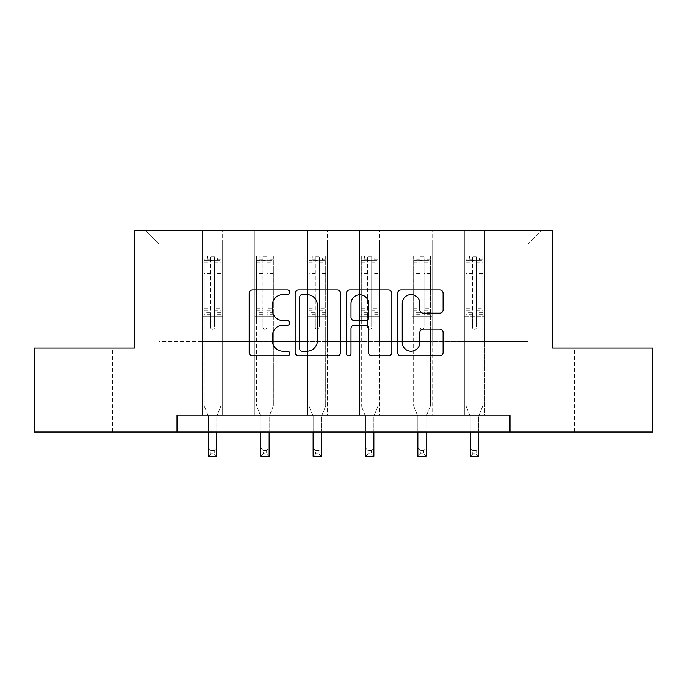 <?xml version="1.0" encoding="UTF-8"?>
<svg xmlns="http://www.w3.org/2000/svg" width="687" height="687" viewBox="0 0 687 687"><rect width="100%" height="100%" fill="white"/><g stroke="black" fill="none" stroke-linecap="round" stroke-linejoin="round"><path stroke-width="0.52" stroke-dasharray="3.44 2.58" d="M289.794 292.267A2.31 2.31 0 0 0 287.492 289.957L252.481 289.957A3.298 3.298 0 0 0 249.183 293.255L249.183 352.56A3.298 3.298 0 0 0 252.481 355.857L287.492 355.857A2.31 2.31 0 0 0 289.794 353.547A2.31 2.31 0 0 0 287.492 351.246L282.958 351.246A10.545 10.545 0 0 1 272.413 340.7L272.413 335.754A10.545 10.545 0 0 1 282.958 325.217L287.492 325.217A2.31 2.31 0 0 0 289.794 322.907A2.31 2.31 0 0 0 287.492 320.597L282.958 320.597A10.545 10.545 0 0 1 272.413 310.06L272.413 305.114A10.545 10.545 0 0 1 282.958 294.568L287.492 294.568A2.31 2.31 0 0 0 289.794 292.267M600.618 348.086L626.802 348.086L600.618 348.086M600.618 432.003L626.802 432.003L600.618 432.003M86.382 348.086L60.198 348.086L86.382 348.086M86.382 432.003L60.198 432.003L86.382 432.003M509.994 432.003L509.994 415.214L509.994 432.003L652.65 432.003L652.65 348.086L552.623 348.086L552.623 230.6L134.377 230.6L134.377 348.086L34.35 348.086L34.35 432.003L177.006 432.003L177.006 415.214L509.994 415.214L177.006 415.214L509.994 415.214L509.994 432.003L177.006 432.003L177.006 415.214L177.006 432.003M464.343 230.6L541.545 230.6L484.481 230.6L484.481 341.37L528.114 341.37L484.481 341.37L484.481 244.022L528.114 244.022L484.481 244.022L484.481 230.6L484.481 415.214L464.343 415.214L484.481 415.214L464.343 415.214L484.481 415.214L484.481 230.6L432.114 230.6L464.343 230.6L464.343 341.37L432.114 341.37L464.343 341.37L464.343 244.022L432.114 244.022L432.114 341.37L432.114 244.022L464.343 244.022L464.343 230.6L464.343 415.214L464.343 316.192L464.343 341.37L484.481 341.37L464.343 341.37L464.343 316.192L484.481 316.192L464.343 316.192L464.343 415.214L464.343 230.6M411.977 230.6L432.114 230.6L432.114 415.214L411.977 415.214L432.114 415.214L411.977 415.214L432.114 415.214L432.114 230.6L379.748 230.6L411.977 230.6L411.977 341.37L379.748 341.37L411.977 341.37L411.977 244.022L379.748 244.022L379.748 341.37L379.748 244.022L411.977 244.022L411.977 230.6L411.977 415.214L411.977 316.192L411.977 341.37L432.114 341.37L411.977 341.37L411.977 316.192L432.114 316.192L411.977 316.192L411.977 415.214L411.977 230.6M359.61 230.6L379.748 230.6L379.748 415.214L359.61 415.214L379.748 415.214L359.61 415.214L379.748 415.214L379.748 230.6L327.39 230.6L359.61 230.6L359.61 341.37L327.39 341.37L359.61 341.37L359.61 244.022L327.39 244.022L327.39 341.37L327.39 244.022L359.61 244.022L359.61 230.6L359.61 415.214L359.61 316.192L359.61 341.37L379.748 341.37L359.61 341.37L359.61 316.192L379.748 316.192L359.61 316.192L359.61 415.214L359.61 230.6M307.252 230.6L327.39 230.6L327.39 415.214L307.252 415.214L327.39 415.214L307.252 415.214L327.39 415.214L327.39 230.6L275.023 230.6L307.252 230.6L307.252 341.37L275.023 341.37L307.252 341.37L307.252 244.022L275.023 244.022L275.023 341.37L275.023 244.022L307.252 244.022L307.252 230.6L307.252 415.214L307.252 316.192L307.252 341.37L327.39 341.37L307.252 341.37L307.252 316.192L327.39 316.192L307.252 316.192L307.252 415.214L307.252 230.6M254.886 230.6L275.023 230.6L275.023 415.214L254.886 415.214L275.023 415.214L254.886 415.214L275.023 415.214L275.023 230.6L222.657 230.6L254.886 230.6L254.886 341.37L222.657 341.37L254.886 341.37L254.886 244.022L222.657 244.022L222.657 341.37L222.657 244.022L254.886 244.022L254.886 230.6L254.886 415.214L254.886 316.192L254.886 341.37L275.023 341.37L254.886 341.37L254.886 316.192L275.023 316.192L254.886 316.192L254.886 415.214L254.886 230.6M202.519 230.6L222.657 230.6L222.657 415.214L202.519 415.214L222.657 415.214L202.519 415.214L222.657 415.214L222.657 230.6L145.455 230.6L202.519 230.6L202.519 341.37L158.886 341.37L158.886 244.022L202.519 244.022L158.886 244.022L145.455 230.6L158.886 244.022L158.886 341.37L202.519 341.37L202.519 230.6L202.519 415.214L202.519 230.6M528.114 341.37L528.114 244.022L541.545 230.6L528.114 244.022L528.114 341.37M202.519 341.37L222.657 341.37L222.657 316.192L222.657 415.214L222.657 316.192L222.657 341.37L202.519 341.37L202.519 316.192L222.657 316.192L202.519 316.192L202.519 415.214L202.519 341.37M202.519 316.192L222.657 316.192L202.519 316.192M254.886 316.192L275.023 316.192L254.886 316.192M307.252 316.192L327.39 316.192L307.252 316.192M359.61 316.192L379.748 316.192L359.61 316.192M411.977 316.192L432.114 316.192L411.977 316.192M464.343 316.192L484.481 316.192L464.343 316.192M340.615 352.56L340.615 293.255A3.298 3.298 0 0 0 337.326 289.957L298.441 289.957A3.298 3.298 0 0 0 295.152 293.255L295.152 352.56A3.298 3.298 0 0 0 298.441 355.857L337.326 355.857A3.298 3.298 0 0 0 340.615 352.56M302.065 294.568A2.31 2.31 0 0 0 299.764 296.878L299.764 348.936A2.31 2.31 0 0 0 302.065 351.246L306.849 351.246A10.545 10.545 0 0 0 317.385 340.7L317.385 305.114A10.545 10.545 0 0 0 306.849 294.568L302.065 294.568M349.674 289.957L388.559 289.957A3.298 3.298 0 0 1 391.848 293.255L391.848 352.56A3.298 3.298 0 0 1 388.559 355.857L371.916 355.857A3.298 3.298 0 0 1 368.627 352.56L368.627 328.506A3.298 3.298 0 0 0 365.329 325.217L354.294 325.217A3.298 3.298 0 0 0 350.997 328.506L350.997 353.547A2.31 2.31 0 0 1 348.687 355.857A2.31 2.31 0 0 1 346.385 353.547L346.385 293.255A3.298 3.298 0 0 1 349.674 289.957M368.627 303.551A8.811 8.811 0 0 0 359.808 294.74A8.811 8.811 0 0 0 350.997 303.551L350.997 317.308A3.298 3.298 0 0 0 354.294 320.597L365.329 320.597A3.298 3.298 0 0 0 368.627 317.308L368.627 303.551M423.149 313.186L439.792 313.186A3.298 3.298 0 0 0 443.089 309.889L443.089 293.255A3.298 3.298 0 0 0 439.792 289.957L400.916 289.957A3.298 3.298 0 0 0 397.618 293.255L397.618 352.56A3.298 3.298 0 0 0 400.916 355.857L439.792 355.857A3.298 3.298 0 0 0 443.089 352.56L443.089 332.465A3.298 3.298 0 0 0 439.792 329.167L423.149 329.167A3.298 3.298 0 0 0 419.86 332.465L419.86 342.427A8.811 8.811 0 0 1 411.041 351.246A8.811 8.811 0 0 1 402.23 342.427L402.23 303.388A8.811 8.811 0 0 1 411.041 294.568A8.811 8.811 0 0 1 419.86 303.388L419.86 309.889A3.298 3.298 0 0 0 423.149 313.186M210.574 327.338A2.018 2.018 0 0 0 212.592 329.348A2.018 2.018 0 0 1 210.574 327.338L210.574 321.894L210.574 327.338M220.896 255.839L217.624 255.839L217.624 260.201L220.982 260.21L220.982 255.839L204.202 255.839L204.202 405.88L204.202 321.894L210.574 321.894L210.574 312.396L204.202 312.396M204.202 255.839L204.202 321.894L210.574 321.894L210.574 261.086C211.914 259.918 213.262 259.918 214.602 261.086L214.602 308.188L220.982 308.188L220.982 405.88L216.783 416.27L216.783 431.23L216.783 416.27L220.982 405.88L220.982 321.894L214.602 321.894L214.602 327.338A2.018 2.018 0 0 1 212.592 329.348A2.018 2.018 0 0 0 214.602 327.338L214.602 308.188M220.982 260.21L220.982 308.188M220.982 255.839L220.982 321.894L214.602 321.894L214.602 256.26L210.574 256.26L210.574 312.396M217.624 255.839L204.279 255.839M217.624 260.201L207.551 260.201L207.551 255.839M204.202 260.21L220.896 260.201M204.279 260.201L207.551 260.201M208.393 416.27L208.393 431.23L208.393 416.27L204.202 405.88L208.393 416.27M220.982 364.934L204.202 364.934M208.393 432.003L208.393 448.01L216.783 448.01L208.393 448.01L208.393 456.4L216.783 456.4L216.783 448.01L214.267 450.526L214.267 453.884L210.909 453.884L210.909 450.526L214.267 450.526M216.783 432.003L216.783 448.01M216.783 456.4L214.267 453.884M210.909 453.884L208.393 456.4M210.909 450.526L208.393 448.01M210.574 261.086L210.574 256.26M214.602 261.086L214.602 256.26M262.941 327.338A2.018 2.018 0 0 0 264.95 329.348A2.018 2.018 0 0 1 262.941 327.338L262.941 321.894L262.941 327.338M273.263 255.839L269.991 255.839L269.991 260.201L273.349 260.21L273.349 255.839L256.56 255.839L256.56 405.88L256.56 321.894L262.941 321.894L262.941 312.396L256.56 312.396M256.56 255.839L256.56 321.894L262.941 321.894L262.941 261.086C264.28 259.918 265.62 259.918 266.968 261.086L266.968 308.188L273.349 308.188L273.349 405.88L269.149 416.27L269.149 431.23L269.149 416.27L273.349 405.88L273.349 321.894L266.968 321.894L266.968 327.338A2.018 2.018 0 0 1 264.95 329.348A2.018 2.018 0 0 0 266.968 327.338L266.968 308.188M273.349 260.21L273.349 308.188M273.349 255.839L273.349 321.894L266.968 321.894L266.968 256.26L262.941 256.26L262.941 312.396M269.991 255.839L256.646 255.839M269.991 260.201L259.918 260.201L259.918 255.839M256.56 260.21L273.263 260.201M256.646 260.201L259.918 260.201M260.759 416.27L260.759 431.23L260.759 416.27L256.56 405.88L260.759 416.27M273.349 364.934L256.56 364.934M260.759 432.003L260.759 448.01L269.149 448.01L260.759 448.01L260.759 456.4L269.149 456.4L269.149 448.01L266.633 450.526L266.633 453.884L263.276 453.884L263.276 450.526L266.633 450.526M269.149 432.003L269.149 448.01M269.149 456.4L266.633 453.884M263.276 453.884L260.759 456.4M263.276 450.526L260.759 448.01M262.941 261.086L262.941 256.26M266.968 261.086L266.968 256.26M315.307 327.338A2.018 2.018 0 0 0 317.317 329.348A2.018 2.018 0 0 1 315.307 327.338L315.307 321.894L315.307 327.338M325.629 255.839L322.349 255.839L322.349 260.201L325.707 260.21L325.707 255.839L308.927 255.839L308.927 405.88L308.927 321.894L315.307 321.894L315.307 312.396L308.927 312.396M308.927 255.839L308.927 321.894L315.307 321.894L315.307 261.086C316.647 259.918 317.987 259.918 319.335 261.086L319.335 308.188L325.707 308.188L325.707 405.88L321.516 416.27L321.516 431.23L321.516 416.27L325.707 405.88L325.707 321.894L319.335 321.894L319.335 327.338A2.018 2.018 0 0 1 317.317 329.348A2.018 2.018 0 0 0 319.335 327.338L319.335 308.188M325.707 260.21L325.707 308.188M325.707 255.839L325.707 321.894L319.335 321.894L319.335 256.26L315.307 256.26L315.307 312.396M322.349 255.839L309.013 255.839M322.349 260.201L312.284 260.201L312.284 255.839M308.927 260.21L325.629 260.201M309.013 260.201L312.284 260.201M313.126 416.27L313.126 431.23L313.126 416.27L308.927 405.88L313.126 416.27M325.707 364.934L308.927 364.934M313.126 432.003L313.126 448.01L321.516 448.01L313.126 448.01L313.126 456.4L321.516 456.4L321.516 448.01L319 450.526L319 453.884L315.642 453.884L315.642 450.526L319 450.526M321.516 432.003L321.516 448.01M321.516 456.4L319 453.884M315.642 453.884L313.126 456.4M315.642 450.526L313.126 448.01M315.307 261.086L315.307 256.26M319.335 261.086L319.335 256.26M367.665 327.338A2.018 2.018 0 0 0 369.683 329.348A2.018 2.018 0 0 1 367.665 327.338L367.665 321.894L367.665 327.338M377.987 255.839L374.716 255.839L374.716 260.201L378.073 260.21L378.073 255.839L361.293 255.839L361.293 405.88L361.293 321.894L367.665 321.894L367.665 312.396L361.293 312.396M361.293 255.839L361.293 321.894L367.665 321.894L367.665 261.086C369.005 259.918 370.353 259.918 371.693 261.086L371.693 308.188L378.073 308.188L378.073 405.88L373.874 416.27L373.874 431.23L373.874 416.27L378.073 405.88L378.073 321.894L371.693 321.894L371.693 327.338A2.018 2.018 0 0 1 369.683 329.348A2.018 2.018 0 0 0 371.693 327.338L371.693 308.188M378.073 260.21L378.073 308.188M378.073 255.839L378.073 321.894L371.693 321.894L371.693 256.26L367.665 256.26L367.665 312.396M374.716 255.839L361.371 255.839M374.716 260.201L364.651 260.201L364.651 255.839M361.293 260.21L377.987 260.201M361.371 260.201L364.651 260.201M365.484 416.27L365.484 431.23L365.484 416.27L361.293 405.88L365.484 416.27M378.073 364.934L361.293 364.934M365.484 432.003L365.484 448.01L373.874 448.01L365.484 448.01L365.484 456.4L373.874 456.4L373.874 448.01L371.358 450.526L371.358 453.884L368 453.884L368 450.526L371.358 450.526M373.874 432.003L373.874 448.01M373.874 456.4L371.358 453.884M368 453.884L365.484 456.4M368 450.526L365.484 448.01M367.665 261.086L367.665 256.26M371.693 261.086L371.693 256.26M420.032 327.338A2.018 2.018 0 0 0 422.05 329.348A2.018 2.018 0 0 1 420.032 327.338L420.032 321.894L420.032 327.338M430.354 255.839L427.082 255.839L427.082 260.201L430.44 260.21L430.44 255.839L413.651 255.839L413.651 405.88L413.651 321.894L420.032 321.894L420.032 312.396L413.651 312.396M413.651 255.839L413.651 321.894L420.032 321.894L420.032 261.086C421.371 259.918 422.711 259.918 424.059 261.086L424.059 308.188L430.44 308.188L430.44 405.88L426.241 416.27L426.241 431.23L426.241 416.27L430.44 405.88L430.44 321.894L424.059 321.894L424.059 327.338A2.018 2.018 0 0 1 422.05 329.348A2.018 2.018 0 0 0 424.059 327.338L424.059 308.188M430.44 260.21L430.44 308.188M430.44 255.839L430.44 321.894L424.059 321.894L424.059 256.26L420.032 256.26L420.032 312.396M427.082 255.839L413.737 255.839M427.082 260.201L417.009 260.201L417.009 255.839M413.651 260.21L430.354 260.201M413.737 260.201L417.009 260.201M417.851 416.27L417.851 431.23L417.851 416.27L413.651 405.88L417.851 416.27M430.44 364.934L413.651 364.934M417.851 432.003L417.851 448.01L426.241 448.01L417.851 448.01L417.851 456.4L426.241 456.4L426.241 448.01L423.724 450.526L423.724 453.884L420.367 453.884L420.367 450.526L423.724 450.526M426.241 432.003L426.241 448.01M426.241 456.4L423.724 453.884M420.367 453.884L417.851 456.4M420.367 450.526L417.851 448.01M420.032 261.086L420.032 256.26M424.059 261.086L424.059 256.26M472.398 327.338A2.018 2.018 0 0 0 474.408 329.348A2.018 2.018 0 0 1 472.398 327.338L472.398 321.894L472.398 327.338M482.721 255.839L479.449 255.839L479.449 260.201L482.798 260.21L482.798 255.839L466.018 255.839L466.018 405.88L466.018 321.894L472.398 321.894L472.398 312.396L466.018 312.396M466.018 255.839L466.018 321.894L472.398 321.894L472.398 261.086C473.738 259.918 475.078 259.918 476.426 261.086L476.426 308.188L482.798 308.188L482.798 405.88L478.607 416.27L478.607 431.23L478.607 416.27L482.798 405.88L482.798 321.894L476.426 321.894L476.426 327.338A2.018 2.018 0 0 1 474.408 329.348A2.018 2.018 0 0 0 476.426 327.338L476.426 308.188M482.798 260.21L482.798 308.188M482.798 255.839L482.798 321.894L476.426 321.894L476.426 256.26L472.398 256.26L472.398 312.396M479.449 255.839L466.104 255.839M479.449 260.201L469.376 260.201L469.376 255.839M466.018 260.21L482.721 260.201M466.104 260.201L469.376 260.201M470.217 416.27L470.217 431.23L470.217 416.27L466.018 405.88L470.217 416.27M482.798 364.934L466.018 364.934M470.217 432.003L470.217 448.01L478.607 448.01L470.217 448.01L470.217 456.4L478.607 456.4L478.607 448.01L476.091 450.526L476.091 453.884L472.733 453.884L472.733 450.526L476.091 450.526M478.607 432.003L478.607 448.01M478.607 456.4L476.091 453.884M472.733 453.884L470.217 456.4M472.733 450.526L470.217 448.01M472.398 261.086L472.398 256.26M476.426 261.086L476.426 256.26M210.574 273.572L204.202 273.572M204.202 275.968L210.574 275.968M204.202 308.188L210.574 308.188M220.982 357.884L204.202 357.884M208.393 431.23L216.783 431.23L208.393 431.23M210.574 314.294L204.202 314.294M220.982 314.294L214.602 314.294M204.202 310.095L210.574 310.095M214.602 310.095L220.982 310.095M220.982 312.396L214.602 312.396M220.982 273.572L214.602 273.572M214.602 275.968L220.982 275.968M210.574 259.858L204.202 259.858M204.202 262.254L210.574 262.254M220.982 259.858L214.602 259.858M214.602 262.254L220.982 262.254M220.982 363.037L204.202 363.037M262.941 273.572L256.56 273.572M256.56 275.968L262.941 275.968M256.56 308.188L262.941 308.188M273.349 357.884L256.56 357.884M260.759 431.23L269.149 431.23L260.759 431.23M262.941 314.294L256.56 314.294M273.349 314.294L266.968 314.294M256.56 310.095L262.941 310.095M266.968 310.095L273.349 310.095M273.349 312.396L266.968 312.396M273.349 273.572L266.968 273.572M266.968 275.968L273.349 275.968M262.941 259.858L256.56 259.858M256.56 262.254L262.941 262.254M273.349 259.858L266.968 259.858M266.968 262.254L273.349 262.254M273.349 363.037L256.56 363.037M315.307 273.572L308.927 273.572M308.927 275.968L315.307 275.968M308.927 308.188L315.307 308.188M325.707 357.884L308.927 357.884M313.126 431.23L321.516 431.23L313.126 431.23M315.307 314.294L308.927 314.294M325.707 314.294L319.335 314.294M308.927 310.095L315.307 310.095M319.335 310.095L325.707 310.095M325.707 312.396L319.335 312.396M325.707 273.572L319.335 273.572M319.335 275.968L325.707 275.968M315.307 259.858L308.927 259.858M308.927 262.254L315.307 262.254M325.707 259.858L319.335 259.858M319.335 262.254L325.707 262.254M325.707 363.037L308.927 363.037M367.665 273.572L361.293 273.572M361.293 275.968L367.665 275.968M361.293 308.188L367.665 308.188M378.073 357.884L361.293 357.884M365.484 431.23L373.874 431.23L365.484 431.23M367.665 314.294L361.293 314.294M378.073 314.294L371.693 314.294M361.293 310.095L367.665 310.095M371.693 310.095L378.073 310.095M378.073 312.396L371.693 312.396M378.073 273.572L371.693 273.572M371.693 275.968L378.073 275.968M367.665 259.858L361.293 259.858M361.293 262.254L367.665 262.254M378.073 259.858L371.693 259.858M371.693 262.254L378.073 262.254M378.073 363.037L361.293 363.037M420.032 273.572L413.651 273.572M413.651 275.968L420.032 275.968M413.651 308.188L420.032 308.188M430.44 357.884L413.651 357.884M417.851 431.23L426.241 431.23L417.851 431.23M420.032 314.294L413.651 314.294M430.44 314.294L424.059 314.294M413.651 310.095L420.032 310.095M424.059 310.095L430.44 310.095M430.44 312.396L424.059 312.396M430.44 273.572L424.059 273.572M424.059 275.968L430.44 275.968M420.032 259.858L413.651 259.858M413.651 262.254L420.032 262.254M430.44 259.858L424.059 259.858M424.059 262.254L430.44 262.254M430.44 363.037L413.651 363.037M472.398 273.572L466.018 273.572M466.018 275.968L472.398 275.968M466.018 308.188L472.398 308.188M482.798 357.884L466.018 357.884M470.217 431.23L478.607 431.23L470.217 431.23M472.398 314.294L466.018 314.294M482.798 314.294L476.426 314.294M466.018 310.095L472.398 310.095M476.426 310.095L482.798 310.095M482.798 312.396L476.426 312.396M482.798 273.572L476.426 273.572M476.426 275.968L482.798 275.968M472.398 259.858L466.018 259.858M466.018 262.254L472.398 262.254M482.798 259.858L476.426 259.858M476.426 262.254L482.798 262.254M482.798 363.037L466.018 363.037M574.444 432.003L574.444 348.086M60.198 432.003L60.198 348.086M112.556 432.003L112.556 348.086M626.802 432.003L626.802 348.086"/><path stroke-width="1.03" d="M289.794 292.267A2.31 2.31 0 0 0 287.492 289.957L252.481 289.957A3.298 3.298 0 0 0 249.183 293.255L249.183 352.56A3.298 3.298 0 0 0 252.481 355.857L287.492 355.857A2.31 2.31 0 0 0 289.794 353.547A2.31 2.31 0 0 0 287.492 351.246L282.958 351.246A10.545 10.545 0 0 1 272.413 340.7L272.413 335.754A10.545 10.545 0 0 1 282.958 325.217L287.492 325.217A2.31 2.31 0 0 0 289.794 322.907A2.31 2.31 0 0 0 287.492 320.597L282.958 320.597A10.545 10.545 0 0 1 272.413 310.06L272.413 305.114A10.545 10.545 0 0 1 282.958 294.568L287.492 294.568A2.31 2.31 0 0 0 289.794 292.267M439.792 313.186A3.298 3.298 0 0 0 443.089 309.889L443.089 293.255A3.298 3.298 0 0 0 439.792 289.957L400.916 289.957A3.298 3.298 0 0 0 397.618 293.255L397.618 352.56A3.298 3.298 0 0 0 400.916 355.857L439.792 355.857A3.298 3.298 0 0 0 443.089 352.56L443.089 332.465A3.298 3.298 0 0 0 439.792 329.167L423.149 329.167A3.298 3.298 0 0 0 419.86 332.465L419.86 342.427A8.811 8.811 0 0 1 411.041 351.246A8.811 8.811 0 0 1 402.23 342.427L402.23 303.388A8.811 8.811 0 0 1 411.041 294.568A8.811 8.811 0 0 1 419.86 303.388L419.86 309.889A3.298 3.298 0 0 0 423.149 313.186L439.792 313.186M177.006 432.003L34.35 432.003L34.35 348.086L134.377 348.086L134.377 230.6L552.623 230.6L552.623 348.086L652.65 348.086L652.65 432.003L509.994 432.003L509.994 415.214L177.006 415.214L177.006 432.003L509.994 432.003M340.615 293.255A3.298 3.298 0 0 0 337.326 289.957L298.441 289.957A3.298 3.298 0 0 0 295.152 293.255L295.152 352.56A3.298 3.298 0 0 0 298.441 355.857L337.326 355.857A3.298 3.298 0 0 0 340.615 352.56L340.615 293.255M349.674 289.957L388.559 289.957A3.298 3.298 0 0 1 391.848 293.255L391.848 352.56A3.298 3.298 0 0 1 388.559 355.857L371.916 355.857A3.298 3.298 0 0 1 368.627 352.56L368.627 328.506A3.298 3.298 0 0 0 365.329 325.217L354.294 325.217A3.298 3.298 0 0 0 350.997 328.506L350.997 353.547A2.31 2.31 0 0 1 348.687 355.857A2.31 2.31 0 0 1 346.385 353.547L346.385 293.255A3.298 3.298 0 0 1 349.674 289.957M302.065 294.568A2.31 2.31 0 0 0 299.764 296.878L299.764 348.936A2.31 2.31 0 0 0 302.065 351.246L306.849 351.246A10.545 10.545 0 0 0 317.385 340.7L317.385 305.114A10.545 10.545 0 0 0 306.849 294.568L302.065 294.568M368.627 303.551A8.811 8.811 0 0 0 359.808 294.74A8.811 8.811 0 0 0 350.997 303.551L350.997 317.308A3.298 3.298 0 0 0 354.294 320.597L365.329 320.597A3.298 3.298 0 0 0 368.627 317.308L368.627 303.551M208.393 432.003L208.393 456.4L216.783 456.4L216.783 432.003M260.759 432.003L260.759 456.4L269.149 456.4L269.149 432.003M313.126 432.003L313.126 456.4L321.516 456.4L321.516 432.003M365.484 432.003L365.484 456.4L373.874 456.4L373.874 432.003M417.851 432.003L417.851 456.4L426.241 456.4L426.241 432.003M470.217 432.003L470.217 456.4L478.607 456.4L478.607 432.003"/></g></svg>
